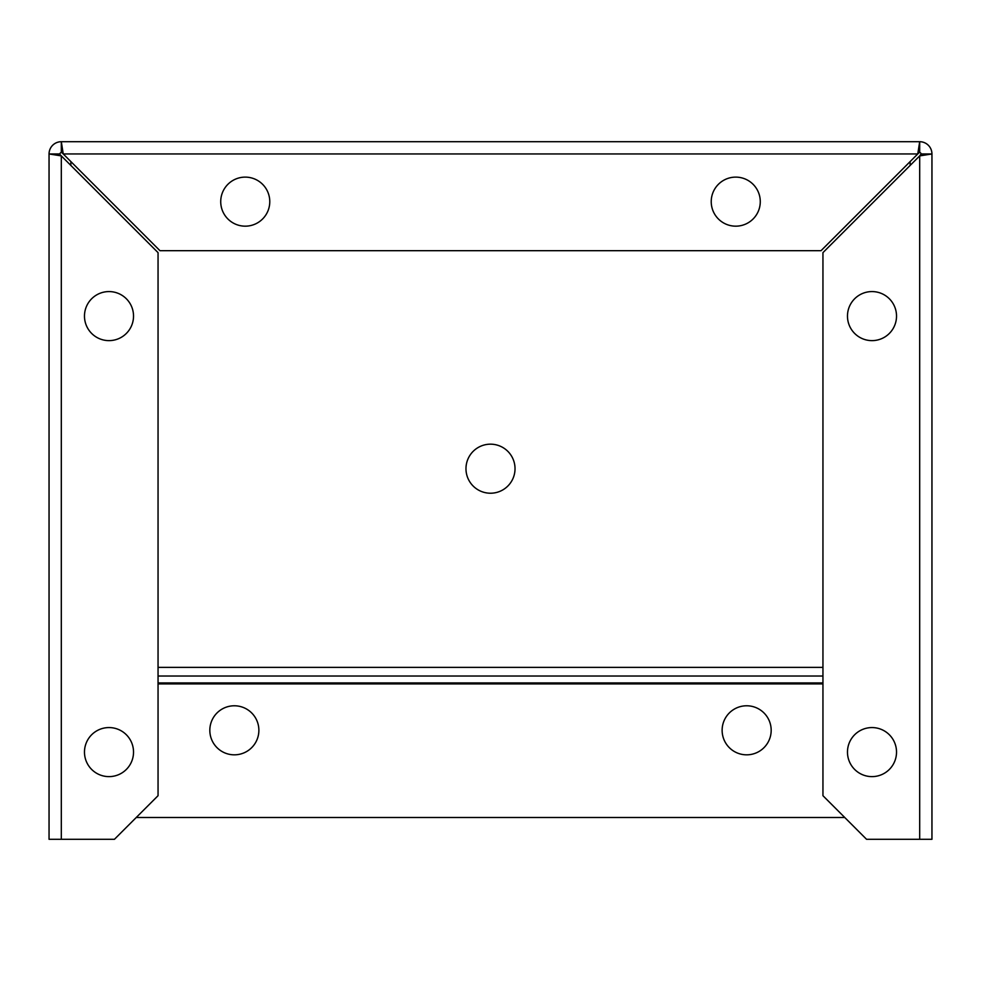 <?xml version="1.0" encoding="UTF-8"?>
<svg xmlns="http://www.w3.org/2000/svg" width="981" height="981" viewBox="0 0 981 981"><rect width="100%" height="100%" fill="white"/><g stroke="black" fill="none" stroke-linecap="round" stroke-linejoin="round"><path stroke-width="1.47" d="M220.725 201.645A24.525 24.525 0 0 1 257.512 180.406A24.525 24.525 0 0 1 257.512 222.883A24.525 24.525 0 0 1 220.725 201.645M711.225 201.645A24.525 24.525 0 0 1 748.013 180.406A24.525 24.525 0 0 1 748.013 222.883A24.525 24.525 0 0 1 711.225 201.645M84.476 316.103A24.525 24.525 0 0 1 121.264 294.864A24.525 24.525 0 0 1 121.264 337.341A24.525 24.525 0 0 1 84.476 316.103M84.476 752.096A24.525 24.525 0 0 1 121.264 730.857A24.525 24.525 0 0 1 121.264 773.335A24.525 24.525 0 0 1 84.476 752.096M847.474 316.103A24.525 24.525 0 0 1 884.261 294.864A24.525 24.525 0 0 1 884.261 337.341A24.525 24.525 0 0 1 847.474 316.103M847.474 752.096A24.525 24.525 0 0 1 884.261 730.857A24.525 24.525 0 0 1 884.261 773.335A24.525 24.525 0 0 1 847.474 752.096M920.987 154.348L921.049 153.956A1.361 1.361 0 0 0 919.688 152.595L919.688 141.705L917.762 153.956L821.023 250.695L159.977 250.695L63.238 153.956L61.312 141.705L919.688 141.705A12.263 12.263 0 0 1 931.95 153.956L931.337 154.348M62.281 152.999L63.238 153.956L917.762 153.956L918.707 153.011M49.05 153.956A12.263 12.263 0 0 1 61.312 141.705L61.312 152.595A1.361 1.361 0 0 0 59.951 153.956L49.05 153.956L61.312 155.893L158.051 252.632L158.051 795.701L114.446 839.295L49.05 839.295L49.05 153.956L49.05 665.927M61.312 839.295L61.312 155.893L60.356 154.937M866.554 839.295L822.949 795.701L822.949 252.632L919.688 155.893L931.95 153.956L931.95 839.295L866.554 839.295M919.688 839.295L919.688 155.893L921.049 153.956L931.95 153.956M515.025 468.697A24.525 24.525 0 0 1 478.238 489.936A24.525 24.525 0 0 1 478.238 447.459A24.525 24.525 0 0 1 515.025 468.697M258.874 730.305A24.525 24.525 0 0 1 222.086 751.544A24.525 24.525 0 0 1 222.086 709.067A24.525 24.525 0 0 1 258.874 730.305M771.176 730.305A24.525 24.525 0 0 1 734.389 751.544A24.525 24.525 0 0 1 734.389 709.067A24.525 24.525 0 0 1 771.176 730.305M910.147 165.421L910.147 163.496A10.901 10.901 0 0 0 910 161.718M71 161.718A10.901 10.901 0 0 0 70.853 163.496L70.853 165.421M844.751 817.504L136.249 817.504M822.949 667.362L158.051 667.362M822.949 676.019L158.051 676.019M822.949 682.923L158.051 682.923M822.949 683.892L158.051 683.892"/></g></svg>
